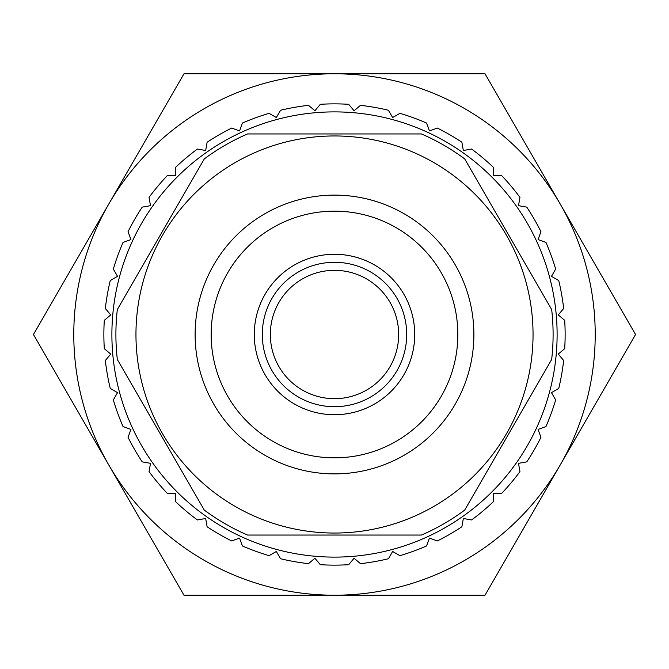 <?xml version="1.0" encoding="UTF-8"?>
<svg xmlns="http://www.w3.org/2000/svg" width="669" height="669" viewBox="0 0 669 669"><rect width="100%" height="100%" fill="white"/><g stroke="black" fill="none" stroke-linecap="round" stroke-linejoin="round"><path stroke-width="1" d="M457.839 334.5A123.339 123.339 0 0 1 334.5 457.839A123.339 123.339 0 0 1 211.161 334.5A123.339 123.339 0 0 1 334.5 211.161A123.339 123.339 0 0 1 457.839 334.5A123.339 123.339 0 0 0 334.5 211.161A123.339 123.339 0 0 0 211.161 334.5M254.279 334.5A80.221 80.221 0 0 1 334.5 254.279A80.221 80.221 0 0 1 414.721 334.5A80.221 80.221 0 0 1 334.5 414.721A80.221 80.221 0 0 1 254.279 334.5A80.221 80.221 0 0 0 334.5 414.721A80.221 80.221 0 0 0 414.721 334.5A80.221 80.221 0 0 0 334.5 254.279A80.221 80.221 0 0 0 254.279 334.5M398.674 334.5A64.174 64.174 0 0 0 334.5 270.326A64.174 64.174 0 0 0 270.326 334.5A64.174 64.174 0 0 0 334.5 398.674A64.174 64.174 0 0 0 398.674 334.5M183.975 73.782L33.45 334.5L108.713 464.855A260.718 260.718 0 0 0 560.288 464.855L635.55 334.5L485.025 73.782L183.975 73.782M485.025 595.218L560.288 464.855A260.718 260.718 0 0 0 334.5 73.782A260.718 260.718 0 0 0 108.713 464.855L183.975 595.218L485.025 595.218M110.736 354.077L104.305 348.674A230.638 230.638 0 0 1 104.305 320.326L110.736 314.923L105.334 308.484A230.638 230.638 0 0 1 110.26 280.562L117.535 276.364L113.337 269.089A230.638 230.638 0 0 1 123.037 242.446L130.923 239.569L128.055 231.675A230.638 230.638 0 0 1 142.229 207.122L150.5 205.667L149.045 197.388A230.638 230.638 0 0 1 167.267 175.671L175.671 175.671L175.671 167.267A230.638 230.638 0 0 1 197.388 149.045L205.667 150.5L207.122 142.229A230.638 230.638 0 0 1 231.675 128.055L239.569 130.923L242.446 123.037A230.638 230.638 0 0 1 269.089 113.337L276.364 117.535L280.562 110.26A230.638 230.638 0 0 1 308.484 105.334L314.923 110.736L320.326 104.305A230.638 230.638 0 0 1 348.674 104.305L354.077 110.736L360.516 105.334A230.638 230.638 0 0 1 388.438 110.26L392.636 117.535L399.911 113.337A230.638 230.638 0 0 1 426.554 123.037L429.431 130.923L437.325 128.055A230.638 230.638 0 0 1 461.878 142.229L463.333 150.5L471.612 149.045A230.638 230.638 0 0 1 493.329 167.267L493.329 175.671L501.733 175.671A230.638 230.638 0 0 1 519.955 197.388L518.5 205.667L526.771 207.122A230.638 230.638 0 0 1 540.945 231.675L538.077 239.569L545.963 242.446A230.638 230.638 0 0 1 555.663 269.089L551.465 276.364L558.74 280.562A230.638 230.638 0 0 1 563.666 308.484L558.264 314.923L564.695 320.326A230.638 230.638 0 0 1 564.695 348.674L558.264 354.077L563.666 360.516A230.638 230.638 0 0 1 558.74 388.438L551.465 392.636L555.663 399.911A230.638 230.638 0 0 1 545.963 426.554L538.077 429.431L540.945 437.325A230.638 230.638 0 0 1 526.771 461.878L518.5 463.333L519.955 471.612A230.638 230.638 0 0 1 501.733 493.329L493.329 493.329L493.329 501.733A230.638 230.638 0 0 1 471.612 519.955L463.333 518.5L461.878 526.771A230.638 230.638 0 0 1 437.325 540.945L429.431 538.077L426.554 545.963A230.638 230.638 0 0 1 399.911 555.663L392.636 551.465L388.438 558.74A230.638 230.638 0 0 1 360.516 563.666L354.077 558.264L348.674 564.695A230.638 230.638 0 0 1 320.326 564.695L314.923 558.264L308.484 563.666A230.638 230.638 0 0 1 280.562 558.74L276.364 551.465L269.089 555.663A230.638 230.638 0 0 1 242.446 545.963L239.569 538.077L231.675 540.945A230.638 230.638 0 0 1 207.122 526.771L205.667 518.5L197.388 519.955A230.638 230.638 0 0 1 175.671 501.733L175.671 493.329L167.267 493.329A230.638 230.638 0 0 1 149.045 471.612L150.5 463.333L142.229 461.878A230.638 230.638 0 0 1 128.055 437.325L130.923 429.431L123.037 426.554A230.638 230.638 0 0 1 113.337 399.911L117.535 392.636L110.26 388.438A230.638 230.638 0 0 1 105.334 360.516L110.736 354.077M557.11 334.5A222.61 222.61 0 0 0 334.5 111.89A222.61 222.61 0 0 0 111.89 334.5A222.61 222.61 0 0 0 334.5 557.11A222.61 222.61 0 0 0 557.11 334.5M247.522 133.951L421.478 133.951A218.604 218.604 0 0 1 464.696 158.896L551.674 309.555A218.604 218.604 0 0 1 551.674 359.445L464.696 510.104A218.604 218.604 0 0 1 421.478 535.049L247.522 535.049A218.604 218.604 0 0 1 204.304 510.104L117.326 359.445A218.604 218.604 0 0 1 117.326 309.555L204.304 158.896A218.604 218.604 0 0 1 247.522 133.951L421.478 133.951M464.696 158.896L551.674 309.555M117.326 309.555L204.304 158.896M533.042 334.5A198.542 198.542 0 0 0 334.5 135.958A198.542 198.542 0 0 0 135.958 334.5A198.542 198.542 0 0 0 334.5 533.042A198.542 198.542 0 0 0 533.042 334.5M204.304 510.104L117.326 359.445M421.478 535.049L247.522 535.049M551.674 359.445L464.696 510.104M473.886 334.5A139.386 139.386 0 0 1 334.5 473.886A139.386 139.386 0 0 1 195.114 334.5A139.386 139.386 0 0 1 334.5 195.114A139.386 139.386 0 0 1 473.886 334.5M262.298 334.5A72.202 72.202 0 0 1 334.5 262.298A72.202 72.202 0 0 1 406.702 334.5A72.202 72.202 0 0 1 334.5 406.702A72.202 72.202 0 0 1 262.298 334.5"/></g></svg>

